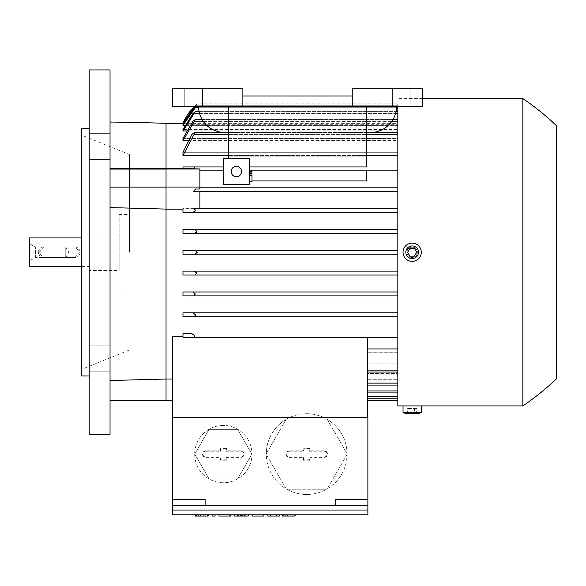 <?xml version="1.0" encoding="UTF-8"?>
<svg xmlns="http://www.w3.org/2000/svg" width="586" height="586" viewBox="0 0 586 586"><rect width="100%" height="100%" fill="white"/><g stroke="black" fill="none" stroke-linecap="round" stroke-linejoin="round"><path stroke-width="0.44" stroke-dasharray="2.93 2.2" d="M194.515 168.944L166.036 168.57L166.036 209.18L199.892 208.631L199.892 191.703L397.828 191.703L397.828 170.87L397.828 208.631L397.828 191.703L193.138 191.673L195.629 189.022L199.892 189.022L199.892 170.87L199.892 187.798L397.828 187.798L199.892 187.798L199.892 189.022L199.892 168.944L194.53 168.915M110.036 122.035L110.036 207.583L166.036 209.092L166.036 187.117L110.036 187.117L110.036 169.076L166.036 169.076L166.036 168.636L110.036 168.665L110.036 122.035M195.79 106.41L194.362 107.714L182.964 124.73L397.828 124.73L397.828 107.714L397.828 129.609L182.964 129.609L182.964 130.942L195.306 111.618L192.889 113.574L182.964 129.609L397.828 129.609L397.828 113.574L397.828 138.442L182.964 138.442L182.964 140.611L195.431 119.434L192.838 121.383L182.964 138.442L397.828 138.442L397.828 121.383L397.828 152.279L182.964 152.279L182.964 155.59L194.069 134.406L194.53 132.451L191.952 134.406L182.964 152.279L397.828 152.279L397.828 134.406L397.828 170.87L249.372 170.87L366.572 170.87L366.572 180.942L366.572 170.87L366.572 180.942L249.372 180.942L249.372 184.539L223.332 184.539L223.332 158.498L223.332 184.539L249.372 184.539L249.372 158.498L223.332 158.498L249.372 158.498L249.372 180.942L251.98 180.942M198.588 106.41A26.048 26.048 0 0 0 224.636 132.451A26.048 26.048 0 0 1 198.588 106.41L228.54 106.41L198.588 106.41A26.048 26.048 0 0 0 224.636 132.451L228.54 132.451L228.54 106.41L228.54 158.498L228.54 106.41L396.524 106.41L366.572 106.41L366.572 156.169L228.54 156.169L366.572 156.169L366.572 166.959L366.572 106.41L172.548 106.41L228.54 106.41L198.588 106.41L228.54 106.41L228.54 132.451L370.484 132.451A26.048 26.048 0 0 0 396.524 106.41L366.572 106.41L396.524 106.41A26.048 26.048 0 0 1 370.484 132.451A26.048 26.048 0 0 0 396.524 106.41M366.572 155.59L228.54 155.59M397.828 170.87L397.828 132.451L397.828 152.279L397.828 140.611L188.003 140.611M182.964 140.611L397.828 140.611L397.828 119.434L397.828 138.442L397.828 130.942L186.348 130.942M182.964 130.942L397.828 130.942L397.828 111.618L397.828 129.609L397.828 125.367L184.868 125.367M397.828 103.803L397.828 105.758L397.828 103.803L197.284 103.803A52.088 52.088 0 0 0 194.435 106.41L197.284 103.803L195.123 105.758L182.964 123.353L397.828 123.353L397.828 124.73L397.828 123.353L183.557 123.353M397.828 123.353L397.828 105.758L397.828 123.353M397.828 107.714L397.828 124.73L182.964 124.73L182.964 125.367L397.828 125.367L397.828 107.714L194.362 107.714L397.828 107.714L194.933 107.714L196.728 105.758L397.828 105.758L196.728 105.758L196.244 106.41M199.115 111.618L395.997 111.618M202.075 119.434L393.038 119.434M392.62 106.41L410.852 106.41L392.62 106.41L410.852 106.41L392.62 106.41L392.62 88.178L392.62 106.41L392.62 88.178L410.852 88.178L410.852 106.41L410.852 88.178L392.62 88.178L392.62 106.41M184.268 106.41L202.492 106.41L184.268 106.41L202.492 106.41L184.268 106.41L184.268 88.178L184.268 106.41L184.268 88.178L202.492 88.178L202.492 106.41L202.492 88.178L184.268 88.178L184.268 106.41M352.252 95.994L242.868 95.994L242.868 88.178L172.548 88.178L242.868 88.178L242.868 95.994L352.252 95.994L352.252 88.178L422.572 88.178L422.572 106.41L172.548 106.41L172.548 88.178L242.868 88.178L242.868 95.994L352.252 95.994L352.252 88.178L422.572 88.178L352.252 88.178L352.252 106.41M249.372 171.171L249.372 172.042L249.372 171.171L249.372 172.042L249.372 171.171L251.98 171.171L249.372 171.171L251.98 171.171L251.98 172.042L251.98 171.171L251.98 172.042L249.372 172.042M249.372 174.994L251.98 174.994L249.372 174.994L251.98 174.994L251.98 175.859L251.98 174.994L251.98 175.859L249.372 175.859L249.372 181.506L249.372 174.994L249.372 181.506L249.372 174.994L249.372 175.859L251.98 175.859L251.98 181.506L249.372 181.506L251.98 181.506L251.98 175.859L249.372 175.859L251.98 175.859L249.372 175.859L251.98 175.859L251.98 181.506L249.372 181.506M249.372 173.082L249.372 173.954L249.372 173.082L249.372 173.954L249.372 173.082L251.98 173.082L249.372 173.082L251.98 173.082L251.98 173.954L251.98 173.082L251.98 173.954L249.372 173.954M231.148 171.522A5.208 5.208 0 0 1 236.356 166.314A5.208 5.208 0 0 1 241.564 171.522A5.208 5.208 0 0 1 236.356 176.73A5.208 5.208 0 0 1 231.148 171.522A5.208 5.208 0 0 0 236.356 176.73A5.208 5.208 0 0 0 241.564 171.522A5.208 5.208 0 0 0 236.356 166.314A5.208 5.208 0 0 0 231.148 171.522A5.208 5.208 0 0 0 236.356 176.73A5.208 5.208 0 0 0 241.564 171.522A5.208 5.208 0 0 0 236.356 166.314A5.208 5.208 0 0 0 231.148 171.522M397.828 390.943L397.828 208.631L397.828 390.943L367.744 390.943L367.744 373.575L397.828 373.575L367.744 373.575L367.744 392.898L367.744 374.908L367.744 392.898L367.744 390.943L397.828 390.943L367.744 390.943M397.828 134.406L397.828 132.451L397.828 134.406L194.069 134.406M397.828 121.383L397.828 119.434L397.828 121.383L194.479 121.383M397.828 113.574L397.828 111.618L397.828 113.574L193.973 113.574M397.828 405.922L397.828 106.41M422.572 98.594L397.828 98.594M522.844 405.922L522.844 98.594M417.364 405.922L406.948 405.922M412.156 257.466C415.32 257.159 417.056 255.423 417.364 252.258C417.686 245.541 406.625 245.541 406.948 252.258C407.255 255.423 408.991 257.159 412.156 257.466M403.036 405.922L421.268 405.922M403.036 412.434L421.268 412.434M405.827 413.731L418.477 413.731M414.412 413.731L407.644 413.731L416.668 413.731L414.412 413.731L414.412 408.523L416.668 408.523L409.9 408.523L414.412 408.523L414.412 413.731M416.668 413.731L416.668 408.523M409.9 408.523L407.644 408.523L409.9 408.523L409.9 413.731L409.9 408.523M407.644 413.731L407.644 408.523M417.364 252.258A5.208 5.208 0 0 1 412.156 257.466A5.208 5.208 0 0 1 406.948 252.258A5.208 5.208 0 0 1 412.156 247.05A5.208 5.208 0 0 1 417.364 252.258C417.686 258.975 406.625 258.975 406.948 252.258C407.255 249.094 408.991 247.358 412.156 247.05C415.32 247.358 417.056 249.094 417.364 252.258A5.208 5.208 0 0 0 412.156 247.05A5.208 5.208 0 0 0 406.948 252.258A5.208 5.208 0 0 0 412.156 257.466A5.208 5.208 0 0 0 417.364 252.258M421.268 252.258A9.112 9.112 0 0 1 412.156 261.371A9.112 9.112 0 0 1 403.036 252.258A9.112 9.112 0 0 1 412.156 243.139A9.112 9.112 0 0 1 421.268 252.258A9.112 9.112 0 0 1 412.156 261.371A9.112 9.112 0 0 1 403.036 252.258A9.112 9.112 0 0 1 412.156 243.139A9.112 9.112 0 0 1 421.268 252.258A9.112 9.112 0 0 0 412.156 243.139A9.112 9.112 0 0 0 403.036 252.258A9.112 9.112 0 0 0 412.156 261.371A9.112 9.112 0 0 0 421.268 252.258M405.827 252.258A6.321 6.321 0 0 1 412.156 245.937A6.321 6.321 0 0 1 418.477 252.258A6.321 6.321 0 0 1 412.156 258.58A6.321 6.321 0 0 1 405.827 252.258M414.412 248.354L409.9 248.354L407.644 252.258L409.9 256.163L414.412 256.163L416.668 252.258L414.412 248.354L416.668 252.258L414.412 256.163L409.9 256.163L407.644 252.258L409.9 248.354L414.412 248.354L409.9 248.354L407.644 252.258L409.9 256.163L414.412 256.163L416.668 252.258L414.412 248.354M367.744 348.926L367.744 370.11L367.744 348.926L397.828 348.926M367.744 372.059L367.744 352.237L367.744 372.059L397.828 372.059M367.744 363.906L367.744 383.134L367.744 363.906L397.828 363.906L367.744 363.906M367.744 385.083L367.744 366.074L367.744 385.083L397.828 385.083M367.744 373.575L367.744 366.074L367.744 373.575M367.744 379.149L367.744 396.803L367.744 379.149L397.828 379.149L367.744 379.149M367.744 398.758L367.744 379.787L367.744 400.714L367.744 396.803L367.744 398.758L397.828 398.758L367.744 398.758M367.744 417.642L172.672 417.642L367.744 417.642L367.744 337.551L183.242 337.551L182.964 336.562L172.672 336.562L172.672 379.025L166.036 379.025L166.036 209.18M367.876 417.642L172.548 417.642L172.548 499.572L205.1 499.572L172.548 499.572L172.548 505.279L367.876 505.279L367.876 417.642M367.876 510.032L172.548 510.032L367.876 510.032L172.548 510.032L172.548 514.786L367.876 514.786L367.876 505.279L172.548 505.279L367.876 505.279M367.876 499.572L335.324 499.572L367.876 499.572L335.324 499.572L335.324 505.279M270.703 514.786L279.493 514.786L270.703 514.786L270.703 516.054L270.703 514.786M237.491 514.786L248.237 514.786L237.491 514.786L237.491 516.054L237.491 514.786M215.033 514.786L212.103 514.786L215.033 514.786L215.033 516.054L212.103 516.054L212.103 514.786M195.497 516.054L207.217 516.054L203.313 516.054L203.313 514.786L195.497 514.786L208.191 514.786L203.313 514.786L203.313 516.054L208.191 516.054M230.657 514.786L218.937 514.786L230.657 514.786L221.867 514.786L230.657 514.786L230.657 516.054L230.657 514.786L230.657 516.054L218.937 516.054L218.937 514.786M263.861 514.786L252.141 514.786L263.861 514.786L255.071 514.786L263.861 514.786L263.861 516.054L263.861 514.786L263.861 516.054L252.141 516.054L252.141 514.786M282.423 516.054L294.143 516.054L290.231 516.054L290.231 514.786L282.423 514.786L295.117 514.786L290.231 514.786L290.231 516.054L295.117 516.054M290.231 516.054L283.397 516.054L292.187 516.054L290.231 516.054L290.231 514.786L290.231 516.054M294.143 516.054L294.143 514.786M283.397 516.054L283.397 514.786L283.397 516.054M255.071 516.054L263.861 516.054L255.071 516.054L262.887 516.054L255.071 516.054L255.071 514.786L255.071 516.054M262.887 516.054L262.887 514.786L262.887 516.054M221.867 516.054L230.657 516.054L221.867 516.054L229.683 516.054L221.867 516.054L221.867 514.786L221.867 516.054M229.683 516.054L229.683 514.786L229.683 516.054M203.313 516.054L196.471 516.054L205.261 516.054L203.313 516.054L203.313 514.786L203.313 516.054M207.217 516.054L207.217 514.786M196.471 516.054L196.471 514.786L196.471 516.054M248.237 514.786L248.237 516.054L234.561 516.054L234.561 514.786M240.421 516.054L240.421 514.786M242.377 516.054L242.377 514.786M245.307 516.054L245.307 514.786L245.307 516.054M279.493 514.786L279.493 516.054L267.773 516.054L267.773 514.786M276.563 516.054L276.563 514.786L276.563 516.054M172.548 510.032L172.548 505.279M205.1 505.279L205.1 499.572L172.548 499.572M306.676 413.731A40.368 40.368 0 0 1 346.055 462.984A40.368 40.368 0 0 1 306.676 494.474A40.368 40.368 0 0 0 326.505 489.259L286.84 489.259A40.368 40.368 0 0 0 306.676 494.474A40.368 40.368 0 0 1 289.345 417.642A40.368 40.368 0 0 1 306.676 413.731A40.368 40.368 0 0 0 286.84 418.939L326.505 418.939A40.368 40.368 0 0 1 327.208 419.342L347.044 453.703A40.368 40.368 0 0 1 347.044 454.502L327.208 488.863A40.368 40.368 0 0 1 326.505 489.259L286.84 489.259A40.368 40.368 0 0 1 286.144 488.863L266.308 454.502A40.368 40.368 0 0 1 266.308 453.703L286.144 419.342A40.368 40.368 0 0 1 286.84 418.939L326.505 418.939A40.368 40.368 0 0 0 306.676 413.731M327.208 488.863A40.368 40.368 0 0 0 347.044 454.502L327.208 488.863M347.044 453.703A40.368 40.368 0 0 0 327.208 419.342L347.044 453.703M289.096 450.846A3.252 3.252 0 0 0 285.836 454.099A3.252 3.252 0 0 0 289.096 457.358L303.416 457.358L303.416 460.222L309.928 460.222L309.928 457.358L324.256 457.358A3.252 3.252 0 0 0 327.508 454.099A3.252 3.252 0 0 0 324.256 450.846L309.928 450.846L309.928 447.982L303.416 447.982L303.416 450.846L289.096 450.846L289.096 451.257L303.826 451.257L303.826 448.393L309.518 448.393L309.518 451.257L324.256 451.257A2.842 2.842 0 0 1 327.098 454.099A2.842 2.842 0 0 1 324.256 456.948L309.518 456.948L309.518 459.812L303.826 459.812L303.826 456.948L289.096 456.948A2.842 2.842 0 0 1 286.246 454.099A2.842 2.842 0 0 1 289.096 451.257M303.416 450.846L303.826 451.257M303.416 447.982L303.826 448.393M309.928 447.982L309.518 448.393M309.928 450.846L309.518 451.257M309.928 457.358L309.518 456.948M309.928 460.222L309.518 459.812M303.416 460.222L303.826 459.812M303.416 457.358L303.826 456.948M286.144 488.863L266.308 454.502A40.368 40.368 0 0 0 286.144 488.863M266.308 453.703L286.144 419.342A40.368 40.368 0 0 0 266.308 453.703M223.332 425.451A28.648 28.648 0 0 0 194.684 454.099A28.648 28.648 0 0 0 223.332 482.754A28.648 28.648 0 0 0 251.98 454.099A28.648 28.648 0 0 0 223.332 425.451A28.648 28.648 0 0 0 194.684 454.099A28.648 28.648 0 0 0 223.332 482.754A28.648 28.648 0 0 0 248.142 439.778A28.648 28.648 0 0 0 223.332 425.451M251.899 454.099L237.616 478.843L209.048 478.843L194.764 454.099L209.048 429.362L237.616 429.362L251.899 454.099L237.616 478.843L209.048 478.843L194.764 454.099L209.048 429.362L237.616 429.362L251.899 454.099M205.752 450.846A3.252 3.252 0 0 0 202.492 454.099A3.252 3.252 0 0 0 205.752 457.358L220.072 457.358L220.072 460.222L226.584 460.222L226.584 457.358L240.912 457.358A3.252 3.252 0 0 0 244.164 454.099A3.252 3.252 0 0 0 240.912 450.846L226.584 450.846L226.584 447.982L220.072 447.982L220.072 450.846L205.752 450.846L205.752 451.257L220.49 451.257L220.49 448.393L226.174 448.393L226.174 451.257L240.912 451.257A2.842 2.842 0 0 1 243.754 454.099A2.842 2.842 0 0 1 240.912 456.948L226.174 456.948L226.174 459.812L220.49 459.812L220.49 456.948L205.752 456.948A2.842 2.842 0 0 1 202.91 454.099A2.842 2.842 0 0 1 205.752 451.257M220.072 450.846L220.49 451.257M220.072 447.982L220.49 448.393M226.584 447.982L226.174 448.393M226.584 450.846L226.174 451.257M226.584 457.358L226.174 456.948M226.584 460.222L226.174 459.812M220.072 460.222L220.49 459.812M220.072 457.358L220.49 456.948M172.672 417.642L172.672 379.025M183.242 337.551L194.069 337.551L194.53 335.602L191.952 333.646L182.964 333.646L182.964 336.562M397.828 366.074L367.744 366.074L397.828 366.074M397.828 352.237L367.744 352.237L397.828 352.237M195.306 111.618L397.828 111.618M195.431 119.434L397.828 119.434M194.53 132.451L397.828 132.451M249.372 166.959L397.828 166.959L249.372 166.959M199.892 170.87L199.892 168.944L199.892 170.87L223.332 170.87L223.332 184.539L249.372 184.539L249.372 158.498L223.332 158.498L223.332 166.959L182.964 166.959L182.964 168.57M251.98 175.859L249.372 175.859M366.572 166.959L366.572 106.41M422.572 88.178L422.572 106.41L422.572 88.178M242.868 95.994L242.868 106.41M172.548 88.178L172.548 106.41L172.548 88.178M184.268 88.178L202.492 88.178L202.492 106.41L202.492 88.178L184.268 88.178M392.62 88.178L410.852 88.178L410.852 106.41L410.852 88.178L392.62 88.178M228.54 132.451L228.54 106.41L228.54 132.451L224.636 132.451L228.54 132.451M370.484 132.451L366.572 132.451L370.484 132.451M223.332 170.87L223.332 166.959L182.964 166.959M194.779 167.318L194.069 166.959M195.109 190.296L195.629 189.022M193.138 191.673L195.043 190.384M199.892 208.631L199.892 191.673L199.892 208.631L397.828 208.631L183.162 208.631M194.757 211.553L195.343 209.642L193.973 208.631M182.964 209.18L182.964 212.542L193.431 212.454M193.541 212.418L194.684 211.641M192.889 212.542L182.964 212.542M196.42 232.21L196.728 231.419L194.933 229.47L397.828 229.47L182.964 229.47L182.964 233.375L194.794 233.331M194.933 229.47L182.964 229.47M194.97 233.287L195.746 232.906M194.362 233.375L182.964 233.375M197.284 252.258L195.123 250.303L397.828 250.303L182.964 250.303L182.964 254.214L195.123 254.214L197.284 252.258L197.211 251.768M195.211 250.303L182.964 250.303M195.123 254.214L182.964 254.214M194.362 271.142L397.828 271.142L182.964 271.142L182.964 275.046L194.933 275.046L196.728 273.091L194.838 271.193L182.964 271.142M194.933 275.046L182.964 275.046M193.343 292.033L397.828 291.975L182.964 291.975L182.964 295.879L194.003 295.879M192.889 291.975L182.964 291.975M182.964 295.879L397.828 295.879L193.973 295.879L195.306 293.93L193.38 292.048M195.38 294.304L195.306 293.93M193.263 312.865L397.828 312.814L182.964 312.814L182.964 316.718L194.479 316.718L195.578 315.979M192.838 312.814L182.964 312.814M195.526 315.004L193.585 312.975M194.479 316.718L182.964 316.718M191.952 333.646L182.964 333.646M194.069 337.551L367.744 337.551M367.744 392.898L397.828 392.898M367.744 374.908L397.828 374.908L367.744 374.908M367.744 379.787L397.828 379.787L367.744 379.787M397.828 381.164L367.744 381.164L397.828 381.164M166.036 400.582L110.036 400.582L110.036 380.526L166.036 379.047L166.036 400.582L166.036 379.025L166.036 400.714L172.672 400.714M166.036 187.051L199.892 187.051M166.036 169.01L199.892 169.01M182.964 125.367L194.933 107.714M228.54 158.498L228.54 106.41M182.964 155.59L397.828 155.59M110.036 380.526L110.036 400.582M166.036 187.117L166.036 209.092M166.036 168.57L166.036 123.338M110.036 137.153L110.036 159.385L110.036 137.153M110.036 367.356L110.036 345.132L110.036 367.356M110.036 434.57L110.036 69.946M110.036 207.583L110.036 187.117M89.204 155.576L89.204 133.344L89.204 155.576M89.204 348.941L89.204 371.172L89.204 348.941M89.204 434.57L89.204 69.946M89.204 252.258L89.204 375.97L89.204 252.258M81.388 375.97L81.388 128.546M81.388 252.258L81.388 369.458L81.388 252.258M129.572 252.258L129.572 154.594L129.572 252.258M119.156 252.258L119.156 214.491L119.156 252.258M119.156 234.026L119.156 270.49L119.156 234.026L89.204 234.026L89.204 270.49L119.156 270.49M89.204 270.49L89.204 234.026M89.204 266.579L89.204 237.931L89.204 266.579L81.388 266.579M29.3 266.579L29.3 237.931M89.204 237.931L81.388 237.931M74.876 247.05L43.628 247.05L38.412 252.258L43.628 257.466L74.876 257.466L80.084 252.258L74.876 247.05A5.208 5.208 0 0 1 80.084 252.258A5.208 5.208 0 0 1 74.876 257.466L43.628 257.466A5.208 5.208 0 0 1 38.412 252.258A5.208 5.208 0 0 1 43.628 247.05L74.876 247.05M29.3 243.534L29.3 260.982L29.3 243.534L35.387 247.05L35.387 257.466L65.764 257.466L68.767 252.258L65.764 247.05L65.764 257.466L65.764 247.05L35.387 247.05L35.387 257.466L29.3 260.982M166.036 168.636L166.036 169.076M195.123 105.758L397.828 105.758L195.123 105.758M198.625 107.714L396.495 107.714M199.592 113.574L395.521 113.574M203.327 121.383L391.792 121.383M228.54 134.406L366.572 134.406M287.301 516.054L287.301 514.786M200.383 516.054L200.383 514.786M324.256 450.846L324.256 451.257M324.256 457.358L324.256 456.948M289.096 457.358L289.096 456.948M240.912 450.846L240.912 451.257M240.912 457.358L240.912 456.948M205.752 457.358L205.752 456.948M367.744 383.134L397.828 383.134M367.744 370.11L397.828 370.11M367.744 396.803L397.828 396.803M285.353 516.054L285.353 514.786M292.187 516.054L292.187 514.786M198.427 516.054L198.427 514.786M205.261 516.054L205.261 514.786M110.036 159.385L89.204 159.385L110.036 159.385M110.036 133.344L89.204 133.344L110.036 133.344M110.036 345.132L89.204 345.132L110.036 345.132M110.036 371.172L89.204 371.172L110.036 371.172M129.572 154.594L81.388 135.058M119.156 290.019L129.572 290.019M119.156 214.491L129.572 214.491M129.572 349.923L81.388 369.458"/><path stroke-width="0.88" d="M110.036 122.035A2604.448 2604.448 0 0 1 166.036 123.338L166.036 168.57L182.964 168.57L182.964 166.959L223.332 166.959L194.069 166.959L194.53 168.915L194.779 167.318M166.036 169.076L110.036 169.076L110.036 168.665L166.036 168.636M166.036 123.338L183.557 123.353M366.572 166.959L249.372 166.959L366.572 166.959L366.572 106.41M397.828 155.59L366.572 155.59M228.54 155.59L182.964 155.59L182.964 152.279L191.952 134.406L194.53 132.451L224.636 132.451A26.048 26.048 0 0 1 198.588 106.41M188.003 140.611L182.964 140.611L182.964 138.442L192.838 121.383L195.431 119.434L202.075 119.434M186.348 130.942L182.964 130.942L182.964 129.609L192.889 113.574L195.306 111.618L199.115 111.618M184.868 125.367L182.964 125.367L182.964 124.73L194.362 107.714L195.79 106.41M194.435 106.41A52.088 52.088 0 0 0 182.964 123.338L194.449 106.41M196.244 106.41L182.964 125.367M395.997 111.618L397.828 111.618M195.306 111.618L182.964 130.942M393.038 119.434L397.828 119.434M195.431 119.434L182.964 140.611M396.524 106.41A26.048 26.048 0 0 1 370.484 132.451L397.828 132.451M194.53 132.451L194.069 134.406L182.964 155.59M228.54 158.498L228.54 106.41M352.252 106.41L422.572 106.41L422.572 88.178L352.252 88.178L352.252 95.994L242.868 95.994L242.868 106.41L352.252 106.41L352.252 95.994M242.868 95.994L242.868 88.178L172.548 88.178L172.548 106.41L242.868 106.41M249.372 184.539L249.372 158.498L223.332 158.498L223.332 184.539L249.372 184.539M249.372 173.954L251.98 173.954L251.98 173.082L249.372 173.082M249.372 181.506L251.98 181.506L251.98 174.994L249.372 174.994M251.98 175.859L249.372 175.859M249.372 172.042L251.98 172.042L251.98 171.171L249.372 171.171M251.98 180.942L366.572 180.942L366.572 170.87L249.372 170.87L397.828 170.87M231.148 171.522A5.208 5.208 0 0 1 236.356 166.314A5.208 5.208 0 0 1 241.564 171.522A5.208 5.208 0 0 1 236.356 176.73A5.208 5.208 0 0 1 231.148 171.522M223.332 170.87L199.892 170.87M199.892 187.798L397.828 187.798L199.892 187.798M182.964 166.959L194.069 166.959M397.828 106.41L397.828 405.922L403.036 405.922L403.036 412.434L405.827 413.731L418.477 413.731L421.268 412.434L421.268 405.922L522.844 405.922A256.536 256.536 0 0 0 556.7 378.571L556.7 125.939L556.7 378.571M556.7 125.939A256.536 256.536 0 0 0 522.844 98.594L422.572 98.594M522.844 98.594L522.844 405.922M421.268 412.434L403.036 412.434M421.268 405.922L403.036 405.922M406.948 405.922L417.364 405.922M421.268 252.258A9.112 9.112 0 0 0 412.156 243.139A9.112 9.112 0 0 0 403.036 252.258A9.112 9.112 0 0 0 412.156 261.371A9.112 9.112 0 0 0 421.268 252.258M405.827 252.258A6.321 6.321 0 0 0 412.156 258.58A6.321 6.321 0 0 0 418.477 252.258A6.321 6.321 0 0 0 412.156 245.937A6.321 6.321 0 0 0 405.827 252.258M414.412 256.163L409.9 256.163L407.644 252.258L409.9 248.354L414.412 248.354L416.668 252.258L414.412 256.163M367.744 417.642L367.744 337.551L397.828 337.551L183.242 337.551L367.744 337.551M335.324 505.279L172.548 505.279L172.548 417.642L367.876 417.642L367.876 505.279L335.324 505.279L335.324 499.572L367.876 499.572M367.876 510.032L172.548 510.032L172.548 514.786L367.876 514.786L367.876 505.279M172.548 499.572L205.1 499.572L205.1 505.279M172.548 510.032L172.548 505.279M295.117 514.786L295.117 516.054L294.143 516.054L294.143 514.786M282.423 514.786L282.423 516.054L294.143 516.054M252.141 514.786L252.141 516.054L263.861 516.054L263.861 514.786M218.937 514.786L218.937 516.054L230.657 516.054L230.657 514.786M208.191 514.786L208.191 516.054L207.217 516.054L207.217 514.786M195.497 514.786L195.497 516.054L207.217 516.054M212.103 514.786L212.103 516.054L215.033 516.054L215.033 514.786M234.561 514.786L234.561 516.054L248.237 516.054L248.237 514.786M244.333 516.054L244.333 514.786M241.403 516.054L241.403 514.786M238.473 516.054L238.473 514.786M267.773 514.786L267.773 516.054L279.493 516.054L279.493 514.786M276.563 516.054L276.563 514.786M270.703 516.054L270.703 514.786M367.744 385.083L397.828 385.083M367.744 372.059L397.828 372.059M367.744 348.926L397.828 348.926M172.672 417.642L172.672 336.562L182.964 336.562L182.964 333.646L191.952 333.646L194.53 335.602L194.069 337.551M191.952 333.646L182.964 333.646M195.431 314.763L194.479 316.718L397.828 316.718L182.964 316.718L182.964 312.814L397.828 312.814L192.838 312.814L195.431 314.763M195.306 293.93L193.973 295.879L397.828 295.879L182.964 295.879L182.964 291.975L397.828 291.975L192.889 291.975L195.306 293.93M196.728 273.091L194.933 275.046L397.828 275.046L182.964 275.046L182.964 271.142L397.828 271.142L194.362 271.142L196.728 273.091M195.123 250.303L197.284 252.258L195.123 254.214L397.828 254.214L182.964 254.214L182.964 250.303L397.828 250.303L182.964 250.303M196.728 231.419L194.362 233.375L397.828 233.375L182.964 233.375L182.964 229.47L397.828 229.47L194.933 229.47L196.728 231.419M166.036 209.18L166.036 187.051L199.892 187.051L199.892 189.022L195.629 189.022L193.138 191.673L199.892 191.673L199.892 208.631L397.828 208.631L193.973 208.631L195.306 210.586L192.889 212.542L397.828 212.542L182.964 212.542L182.964 209.18L166.036 209.18L166.036 379.025L172.672 379.025M195.878 232.81L196.42 232.21M195.123 254.214L182.964 254.214M182.964 275.046L194.94 275.046M194.479 316.718L182.964 316.718M195.578 315.979L195.526 315.004M367.744 400.714L397.828 400.714M367.744 398.758L397.828 398.758L367.744 398.758M367.744 392.898L397.828 392.898M199.892 191.703L397.828 191.703L199.892 191.703M182.964 229.47L194.933 229.47M194.362 233.375L182.964 233.375M182.964 271.142L194.362 271.142M182.964 291.975L192.889 291.975M193.973 295.879L182.964 295.879M182.964 312.814L192.838 312.814M182.964 336.562L183.242 337.551M192.889 212.542L182.964 212.542M172.672 400.714L166.036 400.714L166.036 379.025L110.036 380.526M166.036 400.582L110.036 400.582M182.964 168.57L199.892 168.944L199.892 187.051M195.629 189.022L193.138 191.673M199.892 208.631L193.973 208.631M183.162 208.631L182.964 209.18M110.036 252.258L110.036 434.57L89.204 434.57L89.204 69.946L110.036 69.946L110.036 252.258M89.204 128.546L81.388 128.546L81.388 375.97L89.204 375.97M81.388 237.931L29.3 237.931L29.3 266.579L81.388 266.579M166.036 187.051L166.036 168.57M166.036 169.01L199.892 169.01M166.036 209.092L110.036 207.583M166.036 187.117L110.036 187.117M194.933 107.714L198.625 107.714M396.495 107.714L397.828 107.714M193.973 113.574L199.592 113.574M395.521 113.574L397.828 113.574M194.479 121.383L203.327 121.383M391.792 121.383L397.828 121.383M194.069 134.406L228.54 134.406M366.572 134.406L397.828 134.406M367.744 390.943L397.828 390.943M287.301 516.054L287.301 514.786M200.383 516.054L200.383 514.786M367.744 383.134L397.828 383.134M367.744 370.11L397.828 370.11M367.744 396.803L397.828 396.803"/></g></svg>
